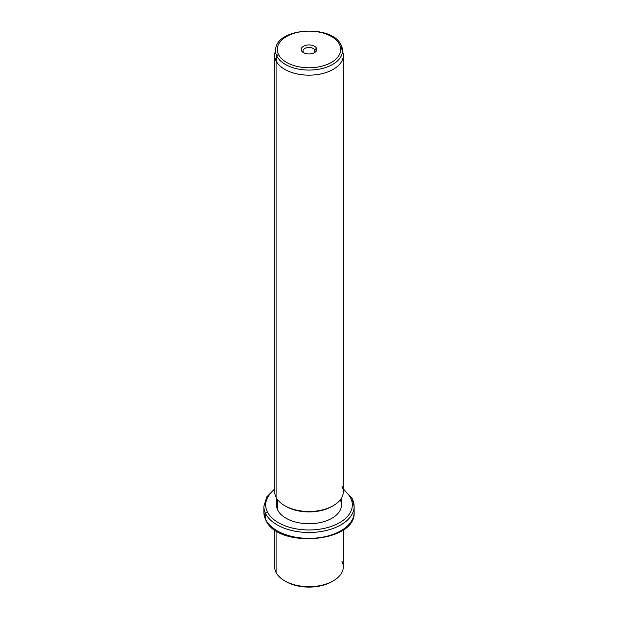<?xml version="1.0" encoding="UTF-8"?>
<svg xmlns="http://www.w3.org/2000/svg" width="618" height="618" viewBox="0 0 618 618"><rect width="100%" height="100%" fill="white"/><g stroke="black" fill="none" stroke-linecap="round" stroke-linejoin="round"><path stroke-width="0.93" d="M285.4 581.237A32.499 18.764 0 0 0 332.6 581.237A32.499 18.764 180 0 1 331.982 581.608A32.499 18.764 180 0 1 286.018 581.608L284.743 580.866A34.299 19.807 0 0 0 333.256 580.866A34.299 19.807 0 0 0 341.916 561.291M343.299 529.827L343.299 566.86A34.299 19.807 180 0 1 313.874 586.467A34.299 19.807 180 0 1 276.084 572.438A34.299 19.807 0 0 0 284.743 580.866M276.084 572.438L276.084 530.746L276.084 572.438A34.299 19.807 180 0 1 274.701 566.86L274.701 529.827M274.701 488.915L266.713 496.98L263.863 506.428A45.137 26.056 0 0 0 265.694 513.759A45.137 26.056 180 0 1 263.863 506.428L263.863 512.322A45.137 26.056 0 0 0 265.694 519.661A1.808 1.414 153.1 0 0 265.817 520.186A1.808 1.414 -26.9 0 1 265.694 519.661A45.137 26.056 0 0 0 315.419 538.116A45.137 26.056 0 0 0 354.137 512.322A45.137 26.056 180 0 1 315.419 538.116A45.137 26.056 180 0 1 265.694 519.661A45.137 26.056 180 0 1 263.863 512.322L265.817 520.186C277.884 548.854 356.277 542.658 354.137 512.322L354.137 506.428A45.137 26.056 0 0 0 352.306 499.089A1.808 1.414 153.1 0 0 352.183 498.564A1.808 1.414 153.1 0 0 350.576 497.907A43.33 25.014 0 0 0 343.299 489.672A43.33 25.014 180 0 1 350.576 497.907A1.808 1.414 -26.9 0 1 352.183 498.564L343.299 488.915M265.694 513.759L265.694 519.661L265.694 513.759A45.137 26.056 0 0 0 315.419 532.222A45.137 26.056 0 0 0 354.137 506.428A45.137 26.056 180 0 1 315.419 532.222A45.137 26.056 180 0 1 265.694 513.759A1.808 1.414 -26.9 0 1 267.424 511.998A1.808 1.414 153.1 0 0 265.694 513.759M274.701 489.672A43.33 25.014 0 0 0 267.424 511.998A43.33 25.014 0 0 0 321.198 528.954A43.33 25.014 0 0 0 350.576 497.907A43.33 25.014 180 0 1 321.198 528.954A43.33 25.014 180 0 1 267.424 511.998A43.33 25.014 180 0 1 274.701 489.672M277.737 499.831A32.499 18.764 0 0 0 277.814 510.236A32.499 18.764 0 0 0 318.007 522.982A32.499 18.764 0 0 0 340.263 499.831M341.499 498.023L341.499 504.952A32.499 18.764 180 0 1 313.62 523.523A32.499 18.764 180 0 1 277.814 510.236L277.814 499.939L277.814 510.236A32.499 18.764 180 0 1 276.501 504.952L276.501 498.023M285.4 506.057A32.499 18.764 0 0 0 332.6 506.057A32.499 18.764 180 0 1 331.982 506.428A32.499 18.764 180 0 1 286.018 506.428L284.743 505.686A34.299 19.807 0 0 0 333.256 505.686A34.299 19.807 0 0 0 341.916 486.111M276.084 497.258A34.299 19.807 180 0 1 274.701 491.689L274.701 55.357A34.299 19.807 0 0 0 276.084 60.927L276.084 497.258L276.084 60.927A34.299 19.807 0 0 0 313.874 74.956A34.299 19.807 0 0 0 343.299 55.357L343.299 491.689A34.299 19.807 180 0 1 313.874 511.287A34.299 19.807 180 0 1 276.084 497.258A34.299 19.807 0 0 0 284.743 505.686M276.849 56.176A33.503 19.343 0 0 0 315.412 69.71A33.503 19.343 0 0 0 342.341 48.807A33.503 19.343 0 0 0 341.151 45.284L341.916 49.78L341.151 45.284A33.503 19.343 180 0 1 342.341 48.807A33.503 19.343 180 0 1 315.412 69.71A33.503 19.343 180 0 1 276.849 56.176L276.084 60.927L276.849 56.176A1.808 1.414 -26.9 0 1 278.563 54.616A31.719 18.316 0 0 0 317.93 67.03A31.719 18.316 0 0 0 339.436 44.303A1.808 1.414 -26.9 0 1 341.043 44.959A1.808 1.414 153.1 0 0 339.436 44.303A31.719 18.316 0 0 0 300.07 31.889A31.719 18.316 0 0 0 278.563 54.616A1.808 1.414 153.1 0 0 276.849 56.176A33.503 19.343 180 0 1 275.659 48.807A33.503 19.343 0 0 0 276.849 56.176M341.043 44.959L343.129 53.387A34.299 19.807 180 0 1 315.559 74.793A34.299 19.807 180 0 1 276.084 60.927A34.299 19.807 180 0 1 274.871 53.387L275.659 48.807C277.884 27.346 332.368 24.604 341.043 44.959A1.808 1.414 153.1 0 1 341.151 45.284M278.563 54.616A31.719 18.316 180 0 1 300.07 31.889A31.719 18.316 180 0 1 339.436 44.303A31.719 18.316 180 0 1 317.93 67.03A31.719 18.316 180 0 1 278.563 54.616M316.493 48.189A7.802 4.504 0 0 0 306.806 45.129A7.802 4.504 0 0 0 301.507 50.73A7.802 4.504 0 0 0 311.194 53.781A7.802 4.504 0 0 0 316.493 48.189L314.755 49.958A6.002 3.461 0 0 0 307.308 47.609A6.002 3.461 0 0 0 303.245 51.904L301.507 50.73A7.802 4.504 180 0 1 306.806 45.129A7.802 4.504 180 0 1 316.493 48.189A7.802 4.504 180 0 1 314.516 52.646A7.802 4.504 180 0 1 303.484 52.646A7.802 4.504 180 0 1 301.507 50.73L303.245 51.904A6.002 3.461 0 0 0 304.203 53.009A6.002 3.461 180 0 1 303.245 51.904A6.002 3.461 180 0 1 302.998 50.931A6.002 3.461 180 0 1 308.15 47.501A6.002 3.461 180 0 1 314.755 49.958L316.493 48.189M313.797 53.009A6.002 3.461 0 0 0 314.755 49.958L314.755 51.904L314.755 49.958A6.002 3.461 180 0 1 315.002 50.931A6.002 3.461 180 0 1 313.797 53.009M333.256 580.866L331.982 581.608M354.137 506.428L352.183 498.564M333.256 505.686L331.982 506.428"/></g></svg>

